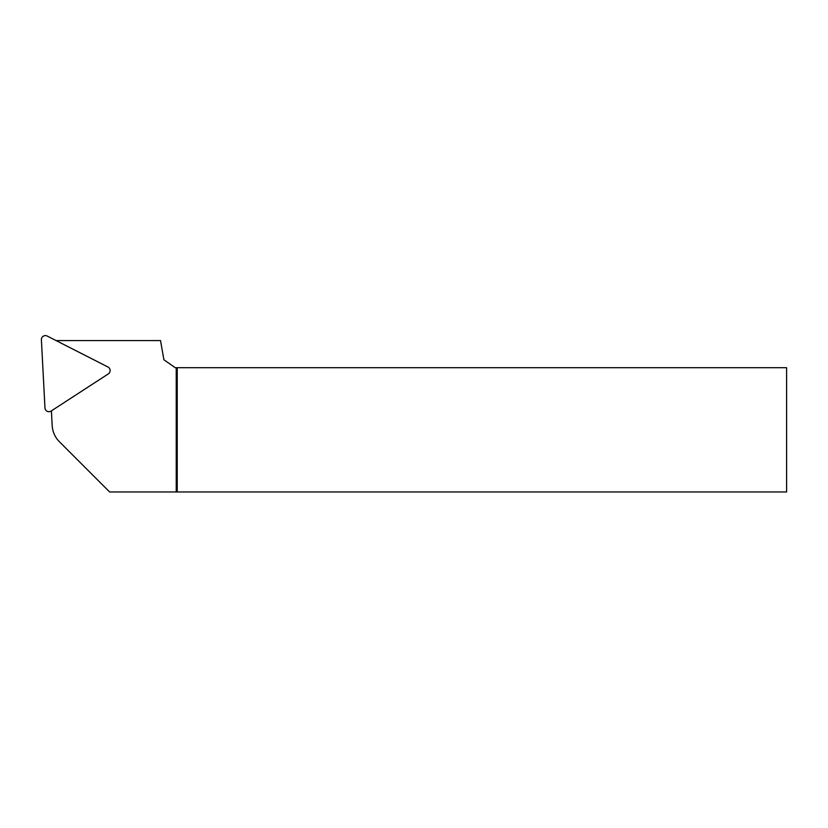 <?xml version="1.0" encoding="UTF-8"?>
<svg xmlns="http://www.w3.org/2000/svg" width="828" height="828" viewBox="0 0 828 828"><rect width="100%" height="100%" fill="white"/><g stroke="black" fill="none" stroke-linecap="round" stroke-linejoin="round"><path stroke-width="1.24" d="M41.4 339.791A3.974 3.974 0 0 1 47.175 336.033L107.971 367.011A3.974 3.974 0 0 1 108.323 373.894L51.108 411.05A3.974 3.974 0 0 1 44.971 407.925L41.4 339.791M51.408 410.854L52.174 425.488A24.85 24.85 0 0 0 59.419 441.759L109.627 491.967L176.229 491.967L176.229 367.704L175.236 367.704L163.903 359.766L160.518 340.577L56.076 340.577M177.233 367.704L786.6 367.704L786.6 491.967L177.233 491.967L177.233 367.704L176.229 367.704M177.233 491.967L176.229 491.967"/></g></svg>
